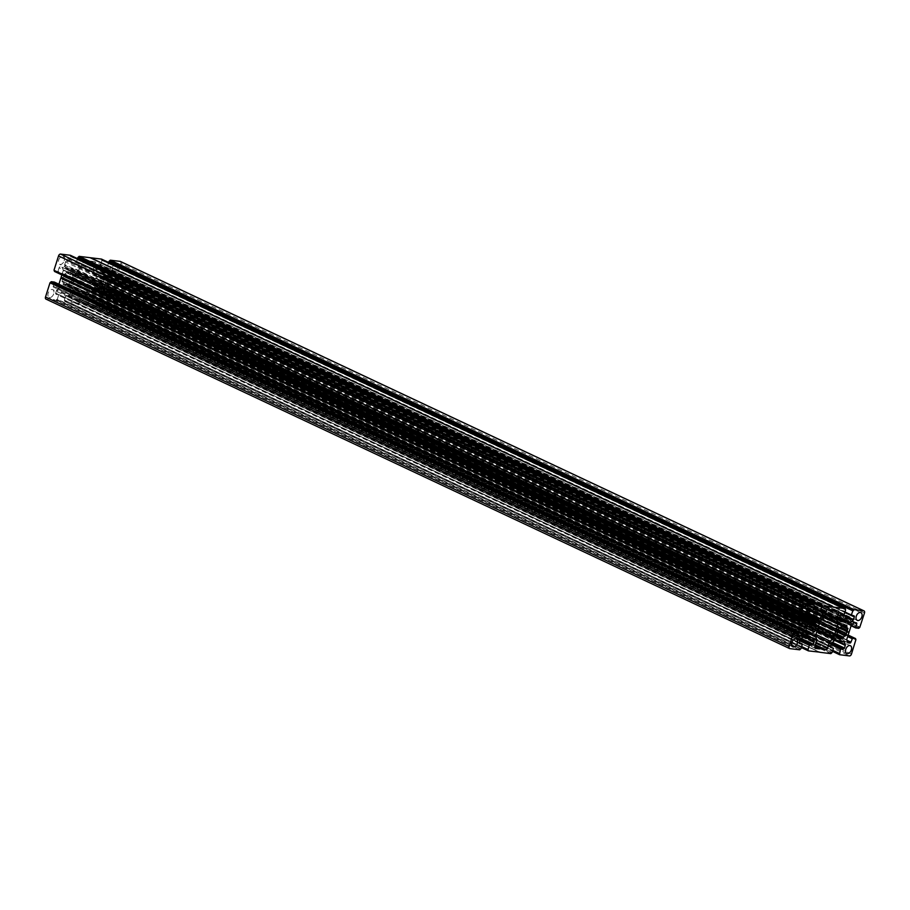 <?xml version="1.0" encoding="UTF-8"?>
<svg xmlns="http://www.w3.org/2000/svg" width="910" height="910" viewBox="0 0 910 910"><rect width="100%" height="100%" fill="white"/><g stroke="black" fill="none" stroke-linecap="round" stroke-linejoin="round"><path stroke-width="0.68" stroke-dasharray="4.55 3.41" d="M807.818 623.828L64.189 274.388L64.758 273.955L808.251 623.373M810.924 621.007L67.306 271.567L66.794 272.022L810.389 621.758M847.324 628.446L103.945 278.835L847.574 628.275M846.835 625.409L103.205 275.969L103.24 276.788L845.265 625.477M805.634 630.687L62.017 281.247L805.612 630.948M806.669 633.974L62.983 284.056L806.76 633.212M837.985 631.927L102.182 286.172L101.613 286.604L845.14 635.954M841.306 637.785L99.076 288.993L99.611 288.243L838.008 635.226M99.076 288.993L841.386 638.229M95.994 305.282L832.468 651.355L95.994 305.282L105.822 306.477L849.439 655.917M831.012 644.633L96.904 299.663L95.55 303.917L832.786 650.354M831.49 643.313L99.827 299.504L97.404 299.208L831.194 644.018M835.039 640.617L101.658 296L100.839 298.582L832.445 642.38M843.524 641.664L100.771 292.633L101.681 295.261L837.177 640.879M96.119 291.757L839.293 640.97L96.119 291.757L100.384 292.281L844.002 641.721M849.144 631.904L105.514 282.475L105.139 282.976L848.768 632.404M848.814 632.962L105.139 282.976M105.185 283.522L103.228 289.699L846.857 639.127M846.835 639.866L103.205 290.426A1.069 0.682 -64.8 0 1 103.228 289.699M103.205 290.426L104.115 293.054L847.733 642.494M847.881 642.733L104.513 293.407A1.069 0.682 -64.8 0 1 104.115 293.054M104.513 293.407L847.551 641.948M846.982 640.287L107.312 292.713A1.069 0.682 -64.8 0 1 106.299 293.634M107.312 292.713L108.415 289.209L847.665 636.579M847.858 635.976L108.927 288.743L108.415 289.209M108.927 288.743L111.873 289.107L848.131 635.089L111.873 289.107M855.969 639.878L112.351 290.438L111.907 289.118M112.283 290.176L855.411 639.389L112.283 290.176M112.351 290.438L107.835 304.645A2.127 1.354 -64.8 0 1 105.822 306.477M95.971 305.271L95.55 303.917M99.827 299.504A1.069 0.682 115.2 0 0 100.839 298.582M101.658 296A1.069 0.682 115.2 0 0 101.681 295.261M96.028 291.7L839.009 641.106M834.754 640.583L91.125 291.143L95.391 291.666M91.125 291.143A1.069 0.682 115.2 0 0 90.545 291.382L834.163 640.822M831.717 643.04L88.099 293.6L90.545 291.382M88.099 293.6A1.069 0.682 115.2 0 0 87.667 294.283L831.296 643.723M830.477 646.305L86.848 296.865L87.667 294.283M86.848 296.865A1.069 0.682 115.2 0 0 87.224 297.957L830.602 647.272M89.646 298.252L830.455 646.362L89.646 298.252L87.224 297.957M89.715 298.275L833.458 648.238M832.104 652.493L88.486 303.053L89.84 298.798M88.486 303.053L87.235 304.202L830.864 653.642M819.603 652.163L76.269 302.859L87.235 304.202M76.269 302.859L819.728 652.072M819.421 652.242L76.099 302.632M75.803 302.802L64.826 301.46L801.301 647.533L64.826 301.46M801.619 646.544L64.382 300.107L64.792 301.449M64.382 300.107L65.725 295.841L799.833 640.811M800.027 640.196L66.237 295.386L65.725 295.841M66.237 295.386L68.659 295.682L800.322 639.491M801.278 638.558L69.672 294.76A1.069 0.682 -64.8 0 1 68.659 295.682M69.672 294.76L70.491 292.178L803.871 636.795M806.01 637.057L70.514 291.439A1.069 0.682 -64.8 0 1 70.491 292.178M70.514 291.439L69.604 288.811L812.357 637.842M812.835 637.899L69.206 288.459A1.069 0.682 -64.8 0 1 69.604 288.811M69.206 288.459L64.951 287.935L808.103 637.159L64.951 287.935M807.841 637.284L64.917 287.924M64.223 287.844L59.958 287.321L803.576 636.761M802.995 637L59.366 287.56A1.069 0.682 -64.8 0 1 59.958 287.321M59.366 287.56L56.932 289.778L800.55 639.218M800.129 639.901L56.5 290.461A1.069 0.682 -64.8 0 1 56.932 289.778M56.5 290.461L55.681 293.054L799.31 642.483M799.424 643.461L56.056 294.135A1.069 0.682 -64.8 0 1 55.681 293.054M56.056 294.135L58.479 294.43L799.287 642.551M802.29 644.416L58.479 294.43M58.661 294.976L57.319 299.231L800.937 648.671M799.697 649.82L56.067 300.38L57.319 299.231M56.067 300.38L46.251 299.185L789.88 648.614M54.327 282.1L798.024 632.018M796.91 635.533L53.281 286.093L54.395 282.578M53.281 286.093A1.069 0.682 115.2 0 0 53.656 287.173L797.035 636.499M796.853 635.794L53.656 287.173M55.442 287.401A1.069 0.682 115.2 0 0 56.022 287.162L796.967 635.339M797.899 632.404L58.467 284.944L56.022 287.162M58.467 284.944A1.069 0.682 115.2 0 0 58.9 284.261L797.979 631.563M61.857 274.922L63.143 270.873L802.392 618.243M802.597 617.594L63.165 270.133A1.069 0.682 -64.8 0 1 63.143 270.873M63.165 270.133L62.267 267.506L805.009 616.525M805.486 616.593L61.869 267.153A1.069 0.682 -64.8 0 1 62.267 267.506M61.869 267.153L803.701 616.366M802.688 617.287L59.07 267.847A1.069 0.682 -64.8 0 1 60.083 266.937M59.07 267.847L57.956 271.362L801.585 620.791M801.073 621.257L57.444 271.817L57.956 271.362M57.444 271.817L54.509 271.453M70.434 255.312L70.821 256.643L814.45 606.083M813.096 610.337L69.478 260.897L70.821 256.643M69.478 260.897L68.967 261.363L812.596 610.792M810.173 610.496L66.544 261.056L68.967 261.363M66.544 261.056A1.069 0.682 115.2 0 0 65.531 261.978L809.161 611.418M808.342 614L64.712 264.571L65.531 261.978M64.712 264.571A1.069 0.682 115.2 0 0 64.69 265.299L808.319 614.739M809.229 617.367L65.6 267.927L64.69 265.299M65.6 267.927A1.069 0.682 115.2 0 0 65.998 268.279L809.365 617.606M70.263 268.803L808.683 615.797L70.263 268.803L65.998 268.279M70.297 268.814L808.581 615.501M808.364 613.92L75.246 269.417L70.991 268.894M75.246 269.417A1.069 0.682 115.2 0 0 75.837 269.178L808.512 613.476M809.684 610.655L78.283 266.96L75.837 269.178M78.283 266.96A1.069 0.682 115.2 0 0 78.704 266.277L811.595 610.678M813.631 608.654L79.523 263.695L78.704 266.277M79.523 263.695A1.069 0.682 115.2 0 0 79.147 262.603L822.777 612.043M76.724 262.308L813.654 608.608L76.724 262.308L79.147 262.603M76.656 262.285L813.779 608.198M77.532 258.645L76.542 261.762M90.17 257.735L833.901 607.368M845.617 609.893L102 260.465L101.601 259.134M101.931 260.203L845.071 609.416L101.931 260.203M102 260.465L100.646 264.719L844.275 614.159M843.763 614.614L100.134 265.174L100.646 264.719M100.134 265.174L97.711 264.878L841.34 614.318M840.328 615.24L96.699 265.8A1.069 0.682 -64.8 0 1 97.711 264.878M96.699 265.8L95.88 268.382L839.509 617.822M839.486 618.561L95.857 269.121A1.069 0.682 -64.8 0 1 95.88 268.382M95.857 269.121L96.767 271.749L840.396 621.189M840.544 621.428L97.165 272.101A1.069 0.682 -64.8 0 1 96.767 271.749M97.165 272.101L101.431 272.625L839.85 619.619L101.431 272.625M839.748 619.312L101.465 272.636M102.159 272.716L106.424 273.239L839.532 617.731M839.68 617.298L107.005 273A1.069 0.682 -64.8 0 1 106.424 273.239M107.005 273L109.45 270.782L840.851 614.478M842.762 614.489L109.871 270.099A1.069 0.682 -64.8 0 1 109.45 270.782M109.871 270.099L110.69 267.517L844.798 612.476M853.944 615.865L110.326 266.425A1.069 0.682 -64.8 0 1 110.69 267.517M110.326 266.425L107.892 266.13L844.821 612.419L107.892 266.13M844.946 612.02L107.824 266.107M107.71 265.583L108.7 262.455M859.995 627.195L116.366 277.766L120.871 263.559A2.127 1.354 115.2 0 0 120.621 261.614M116.366 277.766L115.115 278.881L858.733 628.321M851.533 625.056L107.903 275.616A1.069 0.682 115.2 0 0 107.471 276.299L851.1 625.739L112.169 278.528L115.115 278.881M112.169 278.528L851.271 625.375M854.149 622.702L113.09 274.467L111.975 277.982M113.09 274.467A1.069 0.682 115.2 0 0 112.715 273.387L856.344 622.827M854.558 622.599L112.715 273.387M110.929 273.171A1.069 0.682 115.2 0 0 110.349 273.398L853.978 622.838M107.903 275.616L110.349 273.398M105.514 282.475L107.471 276.299M824.403 616.434L94.322 273.353A2.127 1.354 -64.8 0 1 94.276 274.82L90.113 287.947L817.453 629.731M94.322 273.353L93.332 270.498L825.074 614.341M825.484 613.056L93.377 269.03A2.127 1.354 115.2 0 0 93.332 270.498M93.377 269.03L95.061 263.718L833.412 610.678M837.939 610.985L94.31 261.545A2.127 1.354 -64.8 0 1 94.583 261.625A2.127 1.354 -64.8 0 1 95.061 263.718M94.31 261.545L90.499 261.079A5.323 3.39 -64.8 0 1 88.554 261.045A5.323 3.39 -64.8 0 1 88.145 260.795L831.763 610.235M827.963 609.768L84.334 260.328L88.145 260.795M84.334 260.328A2.127 1.354 115.2 0 0 82.309 262.16L825.939 611.6M824.255 616.9L80.637 267.46L82.309 262.16M80.637 267.46A2.127 1.354 -64.8 0 1 79.773 268.837L823.402 618.277M820.752 620.688L77.122 271.248L79.773 268.837M77.122 271.248A2.127 1.354 115.2 0 0 76.269 272.613L72.095 285.74L815.724 635.18M815.678 636.647L72.061 287.207A2.127 1.354 -64.8 0 1 72.095 285.74M72.061 287.207L73.039 290.062L816.668 639.503M816.623 640.97L72.993 291.53A2.127 1.354 115.2 0 0 73.039 290.062M72.993 291.53L71.31 296.842L814.939 646.282M815.189 648.216L72.061 299.015A2.127 1.354 -64.8 0 1 71.799 298.935A2.127 1.354 -64.8 0 1 71.31 296.842M72.061 299.015L75.871 299.481L814.837 646.726M815.394 644.849L82.037 300.232L78.237 299.765A5.323 3.39 115.2 0 0 77.816 299.515A5.323 3.39 115.2 0 0 75.871 299.481M82.037 300.232A2.127 1.354 115.2 0 0 84.061 298.4L816.168 642.426M815.587 636.056L85.745 293.1L84.061 298.4M85.745 293.1A2.127 1.354 -64.8 0 1 86.598 291.723L815.952 634.463M816.964 631.278L89.248 289.312L86.598 291.723M89.248 289.312A2.127 1.354 115.2 0 0 90.113 287.947M846.243 633.36L102.546 283.909L103.82 281.042L840.556 627.24M104.366 279.313L103.82 281.042M103.24 276.788L102.739 277.379L103.376 279.222L103.945 278.835M103.205 275.969L845.64 625.261M843.286 624.965L99.85 276.071L102.011 275.821M99.656 275.537L842.091 624.829M841.557 625.58L97.939 276.139L98.473 275.389M97.939 276.139L96.324 278.358L839.418 627.195M838.986 627.65L95.357 278.21L96.028 277.868M95.357 278.21L94.811 279.939L838.44 629.379M836.813 634.509L93.184 285.069L94.811 279.939M93.184 285.069L836.779 634.77M837.928 637.034L94.299 287.594L94.799 287.003L94.162 285.16L93.593 285.547M94.299 287.594L94.265 288.402L837.837 637.796M837.769 637.341L94.333 288.413M95.527 288.561L96.028 288.106L838.11 636.818M841.443 638.274L96.028 288.106M101.51 286.513L99.611 288.243M102.182 286.172L102.739 284.443L838.531 630.209M62.017 281.247L63.643 276.117L807.261 625.557M63.131 283.772L63.632 283.181L62.995 281.338L62.426 281.725M63.165 284.591L806.59 633.531M810.218 634.407L66.521 284.489L64.36 284.739M66.714 285.035L810.139 633.963M806.84 631.404L68.443 284.421L67.909 285.171M68.443 284.421L70.047 282.202L813.972 632.131M806.817 628.105L71.014 282.35L70.343 282.692M71.014 282.35L71.56 280.621L807.363 626.387M816.156 624.624L73.187 275.491L71.56 280.621M73.187 275.491L816.407 624.453M814.097 621.655L72.072 272.966L71.572 273.557L72.208 275.4L72.777 275.013M72.072 272.966L72.106 272.17L815.667 621.587M814.473 621.439L72.038 272.147M70.843 271.999L70.343 272.454L813.972 621.894M812.186 621.166L70.343 272.454M68.557 271.726L812.118 621.155M67.306 271.567L68.489 271.715M64.86 274.046L66.771 272.317M64.189 274.388L63.643 276.117M102.182 299.788A4.254 2.707 115.2 0 0 103.148 303.986A4.254 2.707 115.2 0 0 103.683 304.133A4.254 2.707 115.2 0 0 107.721 300.471A4.254 2.707 115.2 0 0 106.766 296.273A4.254 2.707 115.2 0 0 106.231 296.125A4.254 2.707 115.2 0 0 102.182 299.788M53.701 293.85A4.254 2.707 -64.8 0 1 49.652 297.513A4.254 2.707 -64.8 0 1 49.117 297.365A4.254 2.707 -64.8 0 1 48.162 293.168A4.254 2.707 -64.8 0 1 52.2 289.494A4.254 2.707 -64.8 0 1 52.734 289.653A4.254 2.707 -64.8 0 1 53.701 293.85M112.681 266.71A4.254 2.707 -64.8 0 1 116.719 263.047A4.254 2.707 -64.8 0 1 117.253 263.195A4.254 2.707 -64.8 0 1 118.22 267.392A4.254 2.707 -64.8 0 1 114.171 271.066A4.254 2.707 -64.8 0 1 113.636 270.907A4.254 2.707 -64.8 0 1 112.681 266.71M64.189 260.772A4.254 2.707 115.2 0 0 63.234 256.575A4.254 2.707 115.2 0 0 62.688 256.427A4.254 2.707 115.2 0 0 58.65 260.089A4.254 2.707 115.2 0 0 59.605 264.287A4.254 2.707 115.2 0 0 60.151 264.446A4.254 2.707 115.2 0 0 64.189 260.772M96.141 304.259L839.771 653.698M97.7 288.311L838.406 636.374M101.215 286.024L837.894 632.2M99.508 287.583L836.938 634.111M95.846 291.416L839.475 640.845M111.737 290.108L855.355 639.548M102.546 283.909L838.417 629.697M103.308 281.497L840.055 627.707M78.237 299.765L821.855 649.205M94.799 287.003L838.428 636.443M94.162 285.16L836.904 634.179M94.231 282.885L837.86 632.325M94.993 280.485L838.497 629.856M87.724 303.223L831.353 652.663M56.556 299.401L800.186 648.841M64.86 284.284L806.942 632.996M66.521 284.489L807.238 632.552M63.632 283.181L807.261 632.621M62.995 281.338L805.737 630.368M64.678 287.594L808.308 637.034M63.063 279.063L806.692 628.503M63.825 276.663L807.329 626.034M68.33 283.761L805.76 630.289M70.047 282.202L806.726 628.378M71.378 280.087L807.238 625.875M72.14 277.675L808.888 623.885M64.974 300.436L808.603 649.877M101.51 276.276L845.14 625.716M99.85 276.071L842.012 624.829M102.739 277.379L843.638 625.534M103.376 279.222L841.648 626.148M101.692 272.966L845.322 622.406M115.593 277.925L859.222 627.365M90.499 261.079L834.129 610.519M98.041 276.799L841.67 626.239M96.324 278.358L839.111 627.399M101.397 260.123L845.026 609.563M70.229 256.301L813.858 605.741M68.682 272.261L810.844 621.007M65.156 274.536L807.943 623.577M66.874 272.977L810.491 622.417M70.525 269.155L814.154 618.584M54.645 270.452L798.263 619.892M71.572 273.557L812.471 621.712M72.208 275.4L810.48 622.326M95.903 305.009L832.536 651.162M95.607 304.179L832.718 650.559L95.641 304.19M851.464 654.085L107.835 304.645M855.593 638.82L111.964 289.38M105.196 283.385L848.825 632.825M93.73 283.34L837.359 632.78M94.276 274.82L823.903 617.674M88.236 303.28L831.854 652.72M831.114 653.414L87.485 303.974M839.122 641.072L95.493 291.632M76.178 302.791L819.626 652.14M56.318 300.152L799.947 649.592M800.686 648.898L57.057 299.47M64.326 287.822L807.955 637.25M62.562 279.518L806.18 628.958M76.269 272.613L819.887 622.053M64.474 300.368L801.551 646.737L64.439 300.368M801.369 647.34L64.735 301.187M808.125 637.148L64.86 287.879M75.928 302.757L819.546 652.197L76.235 302.848M102.045 272.75L839.782 619.414M864.5 612.987L120.871 263.559M116.116 277.994L859.745 627.434M858.994 628.093L115.365 278.653M105.446 282.601L849.076 632.04M845.265 608.813L101.636 259.373M845.14 622.121L101.51 272.681M70.468 255.551L814.097 604.991M813.904 605.594L70.73 256.37L813.904 605.582M70.343 268.86L813.972 618.299M72.641 277.22L809.388 623.418M808.615 615.592L70.878 268.928M90.192 257.769L833.822 607.209M808.387 623.395L64.758 273.955M847.87 628.23L104.24 278.79M805.76 631.21L62.13 281.77M845.242 636.044L101.613 286.604M844.139 641.755L100.509 292.315M839.27 640.981L96.085 291.746M847.995 642.813L104.377 293.373M846.766 653.426L103.148 303.986M850.395 645.713L106.766 296.273M77.816 299.515L815.041 645.941M830.716 647.351L87.087 297.923M836.927 635.032L93.298 285.592M837.894 637.83L94.265 288.402M58.547 294.453L799.287 642.54M799.549 643.541L55.919 294.101M806.726 634.008L63.097 284.58M797.149 636.579L53.519 287.139M792.746 646.805L49.117 297.365M796.364 639.093L52.734 289.653M812.971 637.933L69.342 288.493M815.417 648.375L71.799 298.935M815.076 629.538L71.446 280.098M814.075 632.222L70.445 282.794M810.275 634.452L66.646 285.012M854.081 615.899L110.451 266.459M846.903 625.42L103.274 275.992M112.101 278.505L851.089 625.761M856.481 622.861L112.851 273.421M860.883 612.635L117.253 263.195M857.265 620.347L113.636 270.907M88.554 261.045L831.592 610.212M840.658 621.507L97.029 272.067M838.201 611.065L94.583 261.625M838.554 629.902L94.924 280.462M839.555 627.206L95.925 277.777M843.354 624.988L99.725 275.548M809.49 617.685L65.861 268.245M807.386 626.08L63.757 276.64M805.623 616.627L62.005 267.187M806.851 606.014L63.234 256.575M803.234 613.727L59.605 264.287M822.913 612.077L79.284 262.649M816.702 624.408L73.073 274.968M815.735 621.598L72.106 272.17"/><path stroke-width="1.36" d="M807.943 623.577L808.785 623.976L807.818 623.828L805.634 630.687L806.624 630.778L806.795 634.031L811.527 634.611L813.677 631.642L814.643 631.79L816.816 624.931L816.156 624.624M808.785 623.976L810.924 621.007L815.735 621.598L815.201 622.997L815.838 624.84L816.816 624.931M841.648 626.148L847.005 628.662L847.87 628.23L845.811 635.612L837.985 631.927M847.005 628.662L846.835 625.409L842.091 624.829L841.67 626.239L839.953 627.798L838.986 627.65L836.813 634.509L837.791 634.6L838.428 636.443L837.894 637.83L839.157 638.001L837.769 637.341M837.894 632.2L845.242 636.044L845.811 635.612M844.844 635.464L842.694 638.433L839.157 638.001M832.536 651.162L839.623 654.722L849.439 655.917A2.127 1.354 115.2 0 0 851.464 654.085L855.912 639.616M839.68 641.163L844.002 641.721A1.069 0.682 -64.8 0 1 844.4 642.073L845.31 644.701A1.069 0.682 -64.8 0 1 845.288 645.429L844.469 648.022A1.069 0.682 -64.8 0 1 843.456 648.944L840.521 649.103L839.532 654.449M50.005 282.805L793.884 632.006L50.005 282.805L45.5 297.013A2.127 1.354 115.2 0 0 45.978 299.106A2.127 1.354 115.2 0 0 46.251 299.185M50.255 282.566L51.267 281.679L794.635 631.347L51.006 281.907M804.486 627.525L60.856 278.096L804.554 627.399L802.529 633.701A1.069 0.682 -64.8 0 1 802.097 634.384L799.651 636.602A1.069 0.682 -64.8 0 1 799.071 636.829L797.285 636.613A1.069 0.682 -64.8 0 1 796.91 635.533L797.899 631.494L54.202 282.043L51.267 281.679M60.856 278.096L58.911 284.238M60.925 277.959L804.861 627.024L806.772 620.302A1.069 0.682 115.2 0 0 806.795 619.573L805.885 616.946A1.069 0.682 115.2 0 0 805.486 616.593L803.701 616.366A1.069 0.682 115.2 0 0 802.688 617.287L801.073 621.257L798.093 620.882L54.407 271.18L798.07 620.859M804.815 626.478L61.232 277.595M61.186 277.038L61.857 274.922M798.036 620.62L797.649 619.562L54.088 270.384L797.683 619.801M54.031 270.122L58.536 255.915A2.127 1.354 -64.8 0 1 60.56 254.083L804.178 603.523A2.127 1.354 115.2 0 0 802.165 605.355L58.536 255.915M821.514 606.947L77.896 257.507L821.764 606.72L820.16 611.202L822.777 612.043A1.069 0.682 -64.8 0 1 823.152 613.135L822.333 615.717A1.069 0.682 -64.8 0 1 821.901 616.4L819.455 618.618A1.069 0.682 -64.8 0 1 818.875 618.857L809.616 617.719A1.069 0.682 -64.8 0 1 809.229 617.367L808.319 614.739A1.069 0.682 -64.8 0 1 808.342 614L809.161 611.418A1.069 0.682 -64.8 0 1 810.173 610.496L813.096 610.337L814.45 606.083L814.006 604.718L70.377 255.278L60.56 254.083M70.377 255.278L814.029 604.729M77.896 257.507L77.532 258.645M78.146 257.28L79.136 256.358L822.765 605.798L78.886 256.586M834.072 607.243L90.579 257.757L833.901 607.368L90.101 257.701L79.136 256.358M90.579 257.757L101.545 259.1L845.208 608.551L845.617 609.893L844.275 614.159L841.34 614.318A1.069 0.682 115.2 0 0 840.328 615.24L839.509 617.822A1.069 0.682 115.2 0 0 839.486 618.561L840.396 621.189A1.069 0.682 115.2 0 0 840.794 621.541L850.042 622.679A1.069 0.682 115.2 0 0 850.634 622.44L853.068 620.222A1.069 0.682 115.2 0 0 853.5 619.539L854.319 616.946A1.069 0.682 115.2 0 0 853.944 615.865L851.339 615.023L852.943 610.53L109.063 261.329L852.681 610.769M845.208 608.551L101.545 259.1M108.7 262.455L109.063 261.329M110.053 260.408L853.933 609.62L110.303 260.18L109.314 261.102M110.303 260.18L120.12 261.386L863.749 610.815A2.127 1.354 -64.8 0 1 864.022 610.894A2.127 1.354 -64.8 0 1 864.5 612.987L859.745 627.434L858.733 628.321L855.73 627.945L856.719 623.907L854.149 622.702M847.551 641.948L849.917 643.063L848.131 642.847A1.069 0.682 115.2 0 1 847.733 642.494L846.835 639.866A1.069 0.682 115.2 0 1 846.857 639.127L851.1 625.739A1.069 0.682 -64.8 0 1 851.533 625.056L853.978 622.838A1.069 0.682 -64.8 0 1 854.558 622.599L856.344 622.827A1.069 0.682 -64.8 0 1 856.719 623.907M853.933 609.62L863.749 610.815M853.682 609.848L852.943 610.53M834.197 607.197L845.174 608.54M833.731 607.141L822.765 605.798M821.764 606.72L822.515 606.026M814.006 604.718L804.178 603.523M797.649 619.562L802.165 605.355M797.831 631.472L794.885 631.119M793.884 632.006L794.635 631.347M793.634 632.234L789.129 646.441L45.5 297.013M819.626 652.14L808.421 650.889L808 649.535L809.354 645.281L812.289 645.122A1.069 0.682 115.2 0 0 813.301 644.2L814.12 641.618A1.069 0.682 115.2 0 0 814.143 640.879L813.233 638.251A1.069 0.682 115.2 0 0 812.835 637.899L803.576 636.761A1.069 0.682 115.2 0 0 802.995 637L800.55 639.218A1.069 0.682 115.2 0 0 800.129 639.901L799.31 642.483A1.069 0.682 115.2 0 0 799.674 643.575L802.29 644.416L800.937 648.671L799.697 649.82L789.88 648.614A2.127 1.354 -64.8 0 1 789.607 648.546A2.127 1.354 -64.8 0 1 789.129 646.441M819.864 652.288L830.864 653.642L832.104 652.493L833.458 648.238L830.853 647.397A1.069 0.682 -64.8 0 1 830.477 646.305L831.296 643.723A1.069 0.682 -64.8 0 1 831.717 643.04L834.163 640.822A1.069 0.682 -64.8 0 1 834.754 640.583L839.657 641.14M855.878 639.605L855.525 638.558L852.556 638.183L847.858 635.976M849.917 643.063A1.069 0.682 115.2 0 0 850.93 642.153L852.556 638.183M823.903 617.674L837.905 624.26A2.127 1.354 115.2 0 0 837.939 622.793L836.961 619.938A2.127 1.354 -64.8 0 1 837.007 618.47L838.69 613.158A2.127 1.354 115.2 0 0 838.201 611.065A2.127 1.354 115.2 0 0 837.939 610.985L834.129 610.519A5.323 3.39 -64.8 0 1 832.184 610.485A5.323 3.39 -64.8 0 1 831.763 610.235L827.963 609.768A2.127 1.354 -64.8 0 0 825.939 611.6L824.255 616.9A2.127 1.354 115.2 0 1 823.402 618.277L820.752 620.688A2.127 1.354 -64.8 0 0 819.887 622.053L815.724 635.18A2.127 1.354 115.2 0 0 815.678 636.647L816.668 639.503A2.127 1.354 -64.8 0 1 816.623 640.97L814.939 646.282A2.127 1.354 115.2 0 0 815.417 648.375A2.127 1.354 115.2 0 0 815.69 648.455L819.5 648.921A5.323 3.39 115.2 0 1 821.446 648.955A5.323 3.39 115.2 0 1 821.855 649.205L825.666 649.672L815.394 644.849M837.905 624.26L833.731 637.387A2.127 1.354 -64.8 0 1 832.878 638.752L830.227 641.163A2.127 1.354 115.2 0 0 829.363 642.54L827.69 647.84A2.127 1.354 -64.8 0 1 825.666 649.672M849.849 645.554A4.254 2.707 -64.8 0 1 850.395 645.713A4.254 2.707 -64.8 0 1 851.351 649.911A4.254 2.707 -64.8 0 1 847.312 653.573A4.254 2.707 -64.8 0 1 846.766 653.426A4.254 2.707 -64.8 0 1 845.811 649.228A4.254 2.707 -64.8 0 1 849.849 645.554M795.829 638.934A4.254 2.707 115.2 0 0 791.78 642.608A4.254 2.707 115.2 0 0 792.746 646.805A4.254 2.707 115.2 0 0 793.281 646.953A4.254 2.707 115.2 0 0 797.319 643.29A4.254 2.707 115.2 0 0 796.364 639.093A4.254 2.707 115.2 0 0 795.829 638.934M857.8 620.506A4.254 2.707 115.2 0 0 861.838 616.832A4.254 2.707 115.2 0 0 860.883 612.635A4.254 2.707 115.2 0 0 860.348 612.487A4.254 2.707 115.2 0 0 856.299 616.15A4.254 2.707 115.2 0 0 857.265 620.347A4.254 2.707 115.2 0 0 857.8 620.506M803.769 613.875A4.254 2.707 -64.8 0 1 803.234 613.727A4.254 2.707 -64.8 0 1 802.279 609.529A4.254 2.707 -64.8 0 1 806.317 605.867A4.254 2.707 -64.8 0 1 806.851 606.014A4.254 2.707 -64.8 0 1 807.818 610.212A4.254 2.707 -64.8 0 1 803.769 613.875M838.406 636.374L841.318 637.739M838.11 636.818L839.657 637.546M836.938 634.111L843.126 637.023M838.417 629.697L846.175 633.337M840.055 627.707L846.937 630.937M814.837 646.726L819.5 648.921M836.904 634.179L837.791 634.6M806.942 632.996L808.489 633.724M807.238 632.552L810.15 633.929M805.737 630.368L806.624 630.778M50.778 282.635L794.407 632.075M805.76 630.289L811.959 633.201M806.726 628.378L813.677 631.642M807.238 625.875L815.007 629.515M808.888 623.885L815.769 627.115M109.814 261.159L853.443 610.599M842.012 624.829L843.479 625.511M843.638 625.534L846.368 626.819M839.111 627.399L839.953 627.798M810.844 621.007L812.3 621.689M812.471 621.712L815.201 622.997M810.48 622.326L815.838 624.84M78.647 257.337L822.276 606.777M847.983 628.753L847.324 628.446M845.265 625.477L846.869 626.228M842.694 638.433L841.306 637.785M839.566 654.688L832.468 651.355L839.589 654.711M832.786 650.354L839.179 653.357M840.521 649.103L831.012 644.633M843.456 648.944L831.49 643.313M831.194 644.018L841.033 648.637M845.288 645.429L835.039 640.617M832.445 642.38L844.469 648.022M844.4 642.073L843.524 641.664M837.177 640.879L845.31 644.701M839.202 653.607L832.718 650.559L839.236 653.619M838.008 635.226L843.229 637.683M838.531 630.209L846.357 633.883M848.131 635.089L855.491 638.547L848.143 635.078M847.665 636.579L852.044 638.638M850.93 642.153L846.982 640.287M817.453 629.731L833.731 637.387M815.952 634.463L830.227 641.163M832.878 638.752L816.964 631.278M816.168 642.426L827.69 647.84M829.363 642.54L815.587 636.056M806.59 633.531L807.989 634.179M799.287 642.551L802.108 643.87M799.071 636.829L796.853 635.794M802.097 634.384L797.899 632.404M796.967 635.339L799.651 636.602M797.979 631.563L802.529 633.701M810.139 633.963L811.527 634.611M814.643 631.79L806.817 628.105M807.363 626.387L815.189 630.061M801.301 647.533L808.398 650.866L801.301 647.545M808 649.535L801.619 646.544M799.833 640.811L809.354 645.281M800.322 639.491L812.289 645.122M809.866 644.826L800.027 640.196M813.301 644.2L801.278 638.558M803.871 636.795L814.12 641.618M814.143 640.879L806.01 637.057M812.357 637.842L813.233 638.251M812.061 633.861L806.84 631.404M808.069 649.797L801.551 646.737L808.034 649.785M808.364 650.627L801.369 647.34M851.339 615.023L844.946 612.02M851.453 615.547L844.821 612.43L851.396 615.513M844.798 612.476L854.319 616.946M853.5 619.539L842.762 614.489M840.851 614.478L853.068 620.222M850.634 622.44L839.68 617.298M839.532 617.731L850.042 622.679M845.777 622.156L839.748 619.312M839.782 619.414L845.674 622.178M840.556 627.24L847.438 630.482M855.673 627.9L851.1 625.75L855.73 627.945M851.271 625.375L855.605 627.422M837.939 622.793L824.403 616.434M825.074 614.341L836.961 619.938M837.007 618.47L825.484 613.056M833.412 610.678L838.69 613.158M845.083 622.076L839.85 619.608L845.049 622.065M813.881 618.243L808.683 615.797L813.915 618.254M805.009 616.525L805.885 616.946M806.795 619.573L802.597 617.594M802.392 618.243L806.772 620.302M61.175 277.175L804.804 626.615M809.388 623.418L816.27 626.66M813.779 608.198L820.16 611.202M820.229 611.691L813.654 608.597L820.285 611.725M811.595 610.678L822.333 615.717M823.152 613.135L813.631 608.654M808.512 613.476L819.455 618.618M821.901 616.4L809.684 610.655M808.581 615.501L814.609 618.334M818.875 618.857L808.364 613.92M815.701 622.406L814.097 621.655M814.507 618.368L808.615 615.592M815.041 645.941L821.446 648.955M799.287 642.54L802.176 643.893M54.27 282.055L797.899 631.494M45.978 299.106L789.607 648.546M120.393 261.454L864.022 610.894M831.592 610.212L832.184 610.485M54.475 271.442L798.093 620.882M797.717 619.824L54.088 270.384M833.765 607.152L90.135 257.712"/></g></svg>
